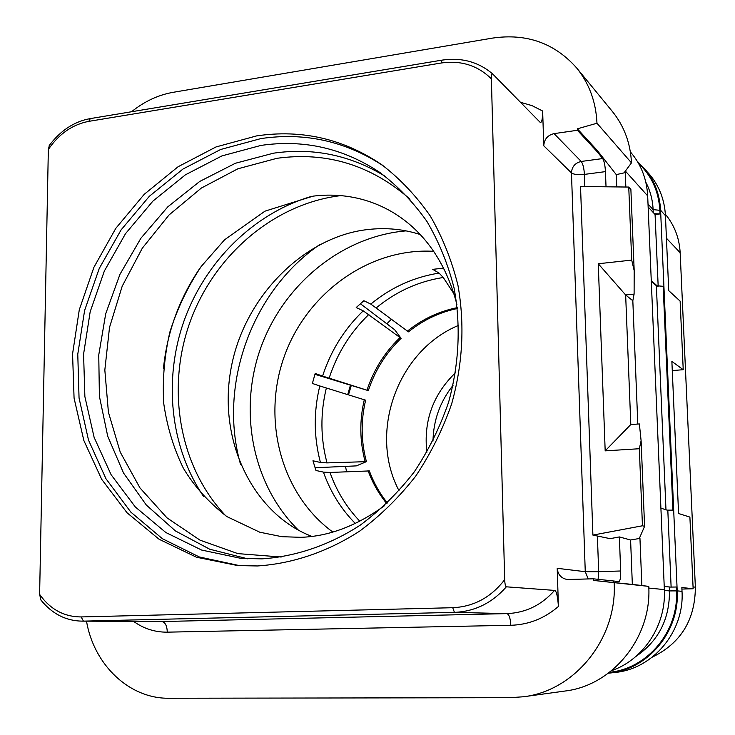 <?xml version="1.0" encoding="UTF-8"?>
<svg xmlns="http://www.w3.org/2000/svg" width="735" height="735" viewBox="0 0 735 735"><rect width="100%" height="100%" fill="white"/><g stroke="black" fill="none" stroke-linecap="round" stroke-linejoin="round"><path stroke-width="1.1" d="M681.915 589.066L693.142 588.753L689.899 517.091L678.58 513.517L671.873 361.409L683.228 369.696L680.123 301.111L668.749 290.674L665.432 215.631C664.569 199.755 659.258 185.992 649.492 174.333L637.236 161.185M608.341 673.205L614.736 672.497C653.047 669.126 684.551 631.54 682.016 591.344L681.841 587.522L693.142 588.753M652.322 657.118C680.83 643.198 695.172 619.881 695.365 587.164L680.16 252.693C679.342 237.975 674.408 225.158 665.359 214.234M683.228 369.696L672.277 370.587M453.063 385.287C440.118 401.622 433.42 420.218 432.988 441.064M426.86 452.356C423.397 421.109 432.961 394.548 455.553 372.682M458.668 325.329C397.562 350.43 367.996 432.538 399.087 490.824M348.482 394.86L351.192 385.737M391.415 319.192L386.867 323.813M350.365 385.48L347.692 394.621M345.459 466.376L346.608 471.659M444.28 269.203L442.672 268.229L432.75 269.35L439.08 273.098C413.787 277.104 391.029 287.431 370.798 304.088L363.862 300.716L356.209 307.533L363.219 310.832C344.311 329.06 330.778 350.806 322.591 376.072L315.196 373.472L312.375 383.459L319.798 385.958C313.542 411.756 313.753 437.261 320.442 462.48L312.963 460.771L315.958 470.492L323.428 472.109C330.327 491.761 340.957 508.886 355.317 523.485M433.852 251.333C369.641 247.475 307.074 292.778 284.408 356.071C261.531 419.281 280.862 494.067 332.799 532.03M454.055 293.982L443.251 277.481L439.08 273.098M370.798 304.088L408.467 331.852C423.094 320.102 439.401 312.311 457.39 308.498M363.219 310.832L401.099 338.32L394.649 329.712L360.361 303.72M314.938 374.308L368.318 390.634L322.591 376.072M319.798 385.958L365.635 400.18C360.756 420.916 361.023 441.413 366.425 461.654L327.02 462.894L320.442 462.48M315.039 467.754L356.337 465.88L366.425 461.654M323.428 472.109L329.987 472.458L369.383 470.933C373.683 482.665 379.673 493.35 387.373 502.988M368.051 470.62C372.48 482.73 378.718 493.718 386.748 503.585M364.303 399.73C359.415 420.512 359.681 441.037 365.093 461.332M399.84 337.751C384.625 352.414 373.674 369.889 366.995 390.166M401.099 338.32C385.912 352.956 374.988 370.394 368.318 390.634M457.289 307.634C438.868 311.364 422.175 319.247 407.208 331.264M406.078 230.873C341.821 236.302 283.637 284.326 260.833 347.581C238.085 410.856 252.307 484.944 298.355 530.082M240.529 464.327C217.946 385.057 251.682 291.372 319.606 244.681M260.943 145.42C303.785 139.181 343.456 148.222 379.977 172.55C397.791 186.084 413.447 202.382 426.934 221.428C438.942 241.833 447.992 264.076 454.092 288.138C460.964 325.697 459.136 363.715 448.607 402.192C440.072 427.017 428.615 450.252 414.246 471.907C398.425 492.275 380.555 509.934 360.655 524.873C329.776 545.058 295.865 556.588 261.954 558.866L241.062 558.389L201.611 550.046L165.853 532.526L135.286 506.939L111.095 474.691L94.117 437.353L84.874 396.597L83.579 354.16L90.175 311.759L104.333 271.059L125.501 233.684L152.871 201.142L185.431 174.811L221.933 155.903L260.943 145.42M240.033 565.739L199.268 556.946L162.361 538.691L130.858 512.139L105.959 478.733L88.512 440.118L79.049 398.012L77.772 354.206L84.617 310.436L99.253 268.45L121.11 229.871L149.352 196.273L182.951 169.059L220.638 149.49L260.925 138.584C305.098 132.061 346.075 141.276 383.863 166.229M256.644 135.892C301.837 129.185 343.622 138.851 382.007 164.897C400.354 179.101 416.442 196.144 430.287 216.026C442.58 237.313 451.814 260.475 457.988 285.511C464.878 324.567 462.765 364.055 451.639 403.956C442.654 429.699 430.664 453.78 415.661 476.197C399.16 497.283 380.574 515.538 359.884 530.964C327.801 551.81 292.64 563.671 257.507 565.959L237.754 565.582L196.502 557.231L159.082 539.242L127.063 512.791L101.696 479.33L83.854 440.522L74.07 398.122L72.563 353.939L79.288 309.757L93.905 267.319L115.818 228.319L144.225 194.316L178.054 166.762L216.035 146.936L256.644 135.892M49.41 145.264L48.345 149.453L39.616 594.367L40.94 600.091M631.705 260.098L634.186 270.645L630.878 189.373L628.747 187.057L631.705 260.098L598.253 263.755L605.181 450.867L639.331 448.727L641.104 440.752L644.586 526.333L639.395 538.259L639.955 538.387L641.848 585.51L641.288 585.446L648.766 586.392L593.329 580.411L593.274 578.803L567.328 579.52C561.264 578.39 557.893 574.651 557.203 568.302L558.416 606.467C557.681 596.122 556.395 590.765 554.576 590.407L506.341 586.815C505.45 586.429 504.899 584.049 504.679 579.658L491.384 78.838C491.366 75.08 491.77 73.427 492.597 73.895L539.94 122.12C541.667 123.452 542.568 119.75 542.65 111.013L543.762 145.787C544.194 139.246 547.621 135.194 554.052 133.623L577.416 130.279L577.37 128.818L597.298 150.5L597.353 151.906L602.682 158.558C604.17 160.928 605.089 165.274 605.447 171.623L584.408 174.397C578.142 175.031 573.824 174.535 571.462 172.9L543.762 145.787M614.175 582.791C617.326 638.403 574.972 690.836 523.467 696.762L510.136 697.69L169.032 698.25C129.139 698.82 93.841 664.661 86.5 621.167M611.557 670.697C643.639 659.598 666.287 625.035 664.357 589.599L647.673 195.877C646.791 179.276 641.278 164.906 631.108 152.77L630.373 151.906M131.565 111.738C144.317 101.439 158.163 94.971 173.102 92.316L492.468 38.11C526.563 33.13 554.64 43.099 576.69 67.997L612.439 111.564C624.144 126.071 630.483 143.16 631.475 162.848L624.704 171.99L625.264 172.606L625.843 187.021M616.748 186.92L616.27 174.627L597.298 150.5M625.264 172.606L616.27 174.627M606.026 186.8L605.447 171.623M644.586 526.333L642.445 525.782L592.897 535.098L580.531 186.515L628.747 187.057M641.104 440.752L639.376 423.948L630.795 424.527L625.65 294.974L632.826 300.744L637.805 424.058M634.186 270.645L634.103 294.092L632.826 300.744M639.955 538.387L630.593 539.995L619.366 536.927L610.142 538.654L592.897 535.098M598.115 579.327L598.676 571.711L620.662 570.985C620.79 577.545 620.175 581.1 618.796 581.642L613.376 580.962L613.431 582.497L632.339 584.426L630.593 539.995M620.662 570.985L619.366 536.927M632.339 584.426L641.848 585.51M613.431 582.497L593.329 580.411M648.766 586.392C651.826 637.392 612.825 685.507 565.04 691.029L523.467 696.762M613.376 580.962L593.274 578.803M588.248 578.959L585.262 571.701L571.462 172.9C571.858 166.716 575.11 162.904 581.21 161.461L554.052 133.623M597.39 536.026L598.676 571.711L585.262 571.701L557.203 568.302M639.331 448.727L642.445 525.782M598.253 263.755L625.65 294.974L634.103 294.092M605.181 450.867L630.795 424.527M597.353 151.906L577.416 130.279M631.475 162.848L596.976 123.232L577.37 128.818M576.69 67.997C589.222 83.514 595.984 101.926 596.976 123.232M671.119 587.09L667.821 510.356L672.92 510.118L667.104 510.136L660.903 508.17M664.22 586.42L670.412 587.081L664.22 586.493M667.104 510.136L667.821 510.356M609.058 673.122C647.829 669.714 679.756 631.604 677.201 590.866L660.59 210.238C659.718 194.169 654.352 180.24 644.476 168.444M658.174 286.292L655.078 214.51L660.012 213.922L654.361 213.729L648.141 206.985M672.92 510.118L663.172 286.31L656.373 285.731L651.284 281.147M651.256 280.568L657.476 286.172M654.361 213.729L655.078 214.51M609.545 672.286C647.71 668.602 678.938 631.007 676.439 590.885L676.264 587.017L670.412 587.081M693.059 586.897L695.365 587.164M666.434 238.232L680.16 252.693M329.987 472.458C336.538 490.998 346.488 507.26 359.847 521.244M326.34 388.043C320.239 413.272 320.46 438.225 327.02 462.894M368.878 314.424C350.375 332.248 337.126 353.517 329.115 378.222M443.251 277.481C418.509 281.376 396.229 291.464 376.421 307.726M225.81 515.86C179.671 467.478 166.119 390.276 189.446 323.648C212.884 257.057 271.72 205.166 337.999 195.979L341.113 195.593M311.511 196.392C254.034 213.168 205.644 261.118 184.274 320.166C163.179 379.306 169.996 447.1 203.668 496.594M199.157 269.341C179.009 299.439 167.102 332.514 163.436 368.557M281.211 557.02L237.846 553.611L200.03 540.161L166.937 517.808L139.981 487.93L120.246 452.135L108.412 412.216L104.829 370.017L109.515 327.406L122.203 286.2L142.324 248.164L169.068 214.942L201.344 188.059L237.837 168.811L276.966 158.301C326.818 151.483 371.175 165.118 410.038 199.194M385.406 176.474C350.668 155.204 313.349 147.45 273.448 153.192L235.393 163.262L199.718 181.453L167.828 206.82L140.909 238.223L119.952 274.348L105.711 313.771L98.756 354.959L99.4 396.321L107.714 436.213L123.526 473.009L146.366 505.092L175.454 530.946L209.714 549.22L247.75 558.83M491.384 78.838C477.686 65.415 460.928 60.141 441.11 63.035L88.797 121.358C72.499 124.481 59.011 133.853 48.345 149.453M39.616 594.367C50.182 609.333 64.019 616.849 81.135 616.931L452.732 607.707C473.763 606.715 491.081 597.362 504.679 579.658M554.576 590.407C541.566 605.116 525.663 612.852 506.865 613.615C509.098 614.368 510.412 618.264 510.816 625.283L167.295 632.155C167.02 625.742 165.21 622.205 161.884 621.544L83.441 621.13L454.423 612.365L506.865 613.615L161.884 621.544L82.026 621.139L83.441 621.13L81.135 616.931M167.295 632.155C155.002 632.284 143.775 628.701 133.632 621.415M452.732 607.707L454.423 612.365C474.819 611.52 492.119 603.003 506.341 586.815M558.416 606.467C544.442 618.475 528.575 624.75 510.816 625.283M625.375 171.08L647.673 195.877M648.821 588.064L664.357 589.599M584.839 186.561L584.408 174.397C584.022 168.15 582.956 163.841 581.21 161.461L602.682 158.558M520.463 102.284L532.002 105.629L542.65 111.013M441.11 63.035L442.038 60.114M88.797 121.358L90.322 118.592M660.012 213.922L659.855 210.329C658.735 191.394 651.614 175.72 638.485 163.299M677.201 590.866L682.016 591.344M660.59 210.238L665.432 215.631M665.974 509.778L656.373 285.731M653.231 212.507L653.112 209.604L648.013 204.045M659.855 210.329L653.112 209.604C652.652 199.773 650.227 190.65 645.835 182.234M676.439 590.885L669.456 590.922L669.291 587.044M635.839 656.502C658.459 641.049 669.668 619.182 669.456 590.922L664.385 590.435M420.475 234.621C403.653 229.136 386.096 227.446 367.794 229.54C304.171 236.477 243.009 297.28 230.716 370.357C217.909 443.618 255.091 514.766 311.842 536.385M456.931 304.722C436.912 225.461 375.998 188.325 313.036 196.153L264.967 211.165L224.57 239.794L201.133 266.566C187.701 286.797 177.282 308.617 169.877 332.027C164.392 355.896 162.343 379.719 163.74 403.487C167.111 426.741 173.625 448.258 183.291 468.048C193.893 485.954 208.418 502.124 226.876 516.586L259.758 532.204L281.909 536.697L300.826 537.313C328.821 536.421 356.751 525.856 384.616 505.597M49.199 145.558C60.555 130.508 74.198 121.532 90.139 118.629L441.919 60.141C461.534 57.266 478.43 61.85 492.597 73.895M82.026 621.139C65.709 620.836 51.955 613.734 40.747 599.843"/></g></svg>
